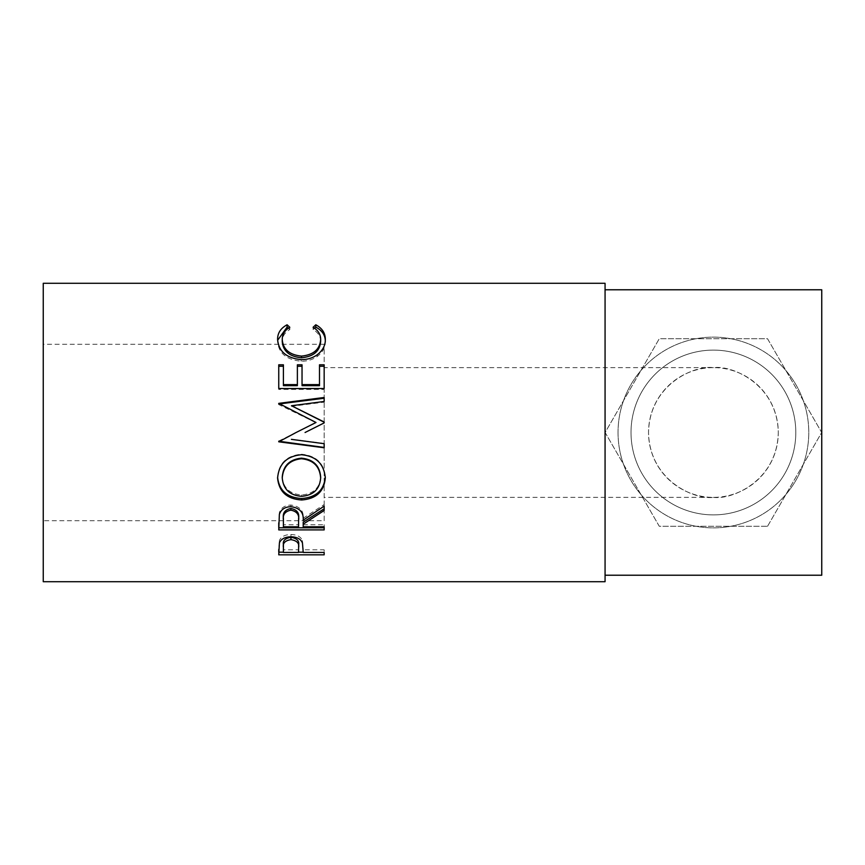 <?xml version="1.0" encoding="UTF-8"?>
<svg xmlns="http://www.w3.org/2000/svg" width="865" height="865" viewBox="0 0 865 865"><rect width="100%" height="100%" fill="white"/><g stroke="black" fill="none" stroke-linecap="round" stroke-linejoin="round"><path stroke-width="0.65" stroke-dasharray="4.33 3.24" d="M713.409 497.375C732.385 499.981 777.397 480.518 778.284 432.5C777.397 384.482 732.385 365.019 713.409 367.625A64.875 64.875 0 0 0 648.534 432.5A64.875 64.875 0 0 0 713.409 497.375A64.875 64.875 0 0 0 778.284 432.5A64.875 64.875 0 0 0 713.409 367.625C694.433 365.019 649.42 384.482 648.534 432.5C649.42 480.518 694.433 499.981 713.409 497.375L324.159 497.375L324.159 367.625L324.159 497.375M713.409 367.625L324.159 367.625M713.409 514.891A82.391 82.391 0 0 0 795.8 432.5A82.391 82.391 0 0 0 713.409 350.109A82.391 82.391 0 0 1 795.8 432.5A82.391 82.391 0 0 1 713.409 514.891A82.391 82.391 0 0 0 795.8 432.5A82.391 82.391 0 0 0 713.409 350.109A82.391 82.391 0 0 1 795.8 432.5A82.391 82.391 0 0 1 713.409 514.891A82.391 82.391 0 0 0 795.8 432.5A82.391 82.391 0 0 0 713.409 350.109A82.391 82.391 0 0 1 795.8 432.5A82.391 82.391 0 0 1 713.409 514.891A82.391 82.391 0 0 0 795.8 432.5A82.391 82.391 0 0 0 713.409 350.109A82.391 82.391 0 0 0 631.018 432.5A82.391 82.391 0 0 0 713.409 514.891A82.391 82.391 0 0 0 795.8 432.5A82.391 82.391 0 0 0 713.409 350.109A82.391 82.391 0 0 0 631.018 432.5A82.391 82.391 0 0 0 713.409 514.891A82.391 82.391 0 0 1 631.018 432.5A82.391 82.391 0 0 1 713.409 350.109A82.391 82.391 0 0 0 631.018 432.5A82.391 82.391 0 0 0 713.409 514.891A82.391 82.391 0 0 1 631.018 432.5A82.391 82.391 0 0 1 713.409 350.109A82.391 82.391 0 0 0 631.018 432.5A82.391 82.391 0 0 0 713.409 514.891A82.391 82.391 0 0 1 631.018 432.5A82.391 82.391 0 0 1 713.409 350.109A82.391 82.391 0 0 0 631.018 432.5A82.391 82.391 0 0 0 713.409 514.891M618.043 432.5A95.366 95.366 0 0 0 713.409 527.866A95.366 95.366 0 0 0 808.775 432.5A95.366 95.366 0 0 0 713.409 337.134A95.366 95.366 0 0 0 618.043 432.5A95.366 95.366 0 0 0 713.409 527.866A95.366 95.366 0 0 0 808.775 432.5A95.366 95.366 0 0 0 713.409 337.134A95.366 95.366 0 0 0 618.043 432.5A95.366 95.366 0 0 0 713.409 527.866A95.366 95.366 0 0 0 808.775 432.5A95.366 95.366 0 0 0 713.409 337.134A95.366 95.366 0 0 0 618.043 432.5M324.159 520.73L324.159 344.27L324.159 520.73L43.25 520.73L43.25 344.27L43.25 520.73M324.159 344.27L43.25 344.27M605.067 575.225L605.067 289.775L605.067 575.225M821.75 289.775L821.75 575.225M767.547 526.266L821.685 432.5L767.547 338.734L659.271 338.734L605.132 432.5L659.271 526.266L767.547 526.266L821.685 432.5L767.547 338.734L659.271 338.734L605.132 432.5L659.271 526.266L767.547 526.266M43.25 283.288L43.25 581.712M605.067 283.288L605.067 581.712M289.807 327.284L289.807 329.565C284.736 332.517 282.217 336.528 282.239 341.621M320.666 341.405C320.612 336.431 318.082 332.484 313.098 329.565L314.546 328.246M313.098 327.284L313.098 329.565M325.294 340.442L325.327 341.383C325.478 347.157 322.829 352.152 317.379 356.38C312.708 359.656 307.313 361.278 301.193 361.235C286.488 359.797 278.617 353.201 277.579 341.426L277.611 340.28M325.327 339.361L325.327 341.383M317.379 354.682L317.379 356.38M301.193 359.656L301.193 361.235M277.579 339.394L277.579 341.426M288.315 328.224L289.807 329.565M278.746 364.792L278.746 366.263M283.406 364.792L283.406 385.66M297.376 385.66L297.376 364.792M302.036 364.792L302.036 385.66M319.499 385.66L319.499 364.792M324.159 364.792L324.159 366.263M324.159 389.455L324.159 388.504L324.159 389.455L278.746 389.455L278.746 388.504L278.746 389.455M324.159 423.126L305.064 432.5M324.159 402.149L324.159 401.468L324.159 402.149L291.483 406.323M324.159 398.246L324.159 397.478M316.006 422.704L278.746 404.571L278.746 403.371M278.746 404.571L278.746 403.955M278.746 441.031L296.089 432.5M324.159 443.442L291.408 439.215M301.431 454.709L301.431 454.222C316.017 455.574 323.975 463.121 325.327 476.875L325.305 477.361M325.327 477.858L325.327 476.875M277.589 477.783L277.579 477.21C278.746 463.272 286.704 455.606 301.431 454.222M277.579 478.204L277.579 477.21M282.239 477.026C283.298 488.044 289.764 494.012 301.636 494.942C313.389 493.958 319.726 487.99 320.666 477.026M301.636 494.942L301.636 496.326M278.746 522.838L279.363 512.664C280.995 507.831 284.834 505.29 290.889 505.041C299.69 506.252 303.788 510.664 303.204 518.254L324.159 504.544L324.159 506.144L324.159 504.544M279.363 514.448L279.363 512.664M290.889 506.652L290.889 505.041M303.204 520.168L303.204 518.254M324.159 510.48L324.159 508.793M303.204 526.785L303.204 522.201M303.204 524.731L324.159 524.731L324.159 526.785L324.159 524.731M324.159 529.899L324.159 527.791M278.746 529.899L278.746 527.791M283.406 526.785L283.406 524.731L298.544 524.731L298.609 518.286M283.406 524.731L283.406 518.124M298.544 526.785L298.544 524.731M278.746 549.502L279.427 540.409C281.179 536.624 285.007 534.657 290.932 534.505C297.019 534.667 300.858 536.711 302.458 540.647L303.204 550.475L303.204 547.913L303.204 549.826L324.159 549.826L324.159 552.443L324.159 549.826M279.427 542.809L279.427 540.409M290.932 536.765L290.932 534.505M302.458 543.047L302.458 540.647M303.204 552.443L303.204 549.826M324.159 552.162L303.204 552.162M298.544 552.162L283.406 552.162M278.746 554.822L278.746 552.162M283.406 552.443L283.406 549.826L298.544 549.826L298.641 545.037M283.406 549.826L283.406 544.82M298.544 552.443L298.544 549.826"/><path stroke-width="1.3" d="M278.746 554.822L279.427 542.809C281.179 538.938 285.007 536.927 290.932 536.765C297.019 536.938 300.858 539.025 302.458 543.047L303.204 552.443L324.159 552.443L324.159 554.822L278.746 554.822M303.204 524.19L303.204 526.785L324.159 526.785L324.159 529.899L278.746 529.899L279.363 514.448C280.995 509.507 284.834 506.912 290.889 506.652C299.69 507.896 303.788 512.404 303.204 520.168L324.159 506.144L324.159 510.48L303.204 524.19L303.204 522.201L324.159 508.793L324.159 506.144M277.579 478.204C278.757 463.943 286.715 456.104 301.431 454.709C316.028 456.093 323.997 463.813 325.327 477.858C324.083 491.525 316.19 498.9 301.658 499.992C287.061 499.051 279.038 491.785 277.579 478.204M305.064 432.5L324.159 422.909L324.159 421.99L291.483 405.739L324.159 401.468L324.159 397.478L278.746 403.371L316.006 422.488L296.089 432.5L316.006 422.488M291.408 439.355L324.159 443.691L324.159 447.778L278.746 441.799L296.089 432.5M278.746 388.504L278.746 364.792L283.406 364.792L283.406 384.622L297.376 384.622L297.376 364.792L302.036 364.792L302.036 384.622L319.499 384.622L319.499 364.792L324.159 364.792L324.159 388.504L278.746 388.504L278.746 366.263L283.406 366.263M287.083 324.775L289.807 327.284C284.736 330.289 282.217 334.398 282.239 339.599C283.082 349.395 289.505 354.91 301.496 356.121C313.595 354.877 319.985 349.287 320.666 339.372C320.601 334.301 318.082 330.268 313.098 327.284L315.801 324.775C322.158 328.203 325.327 333.068 325.327 339.361C325.478 345.265 322.829 350.368 317.379 354.682C312.708 358.034 307.313 359.689 301.193 359.656C286.488 358.186 278.617 351.428 277.579 339.394C277.546 333.057 280.714 328.192 287.083 324.775L287.083 327.121L288.315 328.224M605.067 581.712L605.067 283.288L43.25 283.288L43.25 581.712L605.067 581.712M605.067 575.225L821.75 575.225L821.75 289.775L605.067 289.775M282.239 339.599L282.239 341.621C283.082 351.201 289.505 356.596 301.496 357.786C313.595 356.564 319.985 351.104 320.666 341.405L320.666 339.372M301.496 356.121L301.496 357.786M314.546 328.246L315.801 327.121C322.158 330.473 325.327 335.231 325.327 341.383M315.801 324.775L315.801 327.121M277.611 340.28L287.083 327.121M283.406 384.622L283.406 385.66L297.376 385.66L297.376 384.622M297.376 366.263L302.036 366.263M302.036 384.622L302.036 385.66L319.499 385.66L319.499 384.622M319.499 366.263L324.159 366.263L324.159 388.504M324.159 422.909L324.159 422.228L291.483 405.739M324.159 401.468L324.159 398.246L278.746 404.009L278.746 403.371M324.159 443.691L324.159 447.443L278.746 441.226M325.327 476.875C324.083 490.239 316.19 497.451 301.658 498.521C287.061 497.602 279.038 490.498 277.579 477.21M301.658 499.992L301.658 498.521M320.666 478.01L320.666 477.026C319.78 465.64 313.357 459.358 301.42 458.158C289.58 459.423 283.19 465.716 282.239 477.026L282.239 478.01C283.298 489.276 289.764 495.375 301.636 496.326C313.389 495.321 319.726 489.212 320.666 478.01C319.78 466.376 313.368 459.953 301.42 458.731C289.591 460.029 283.19 466.451 282.239 478.01M301.42 458.158L301.42 458.731M278.746 522.838L278.746 527.791L324.159 527.791L324.159 526.785M298.609 518.286L298.609 520.179C299.431 514.718 296.857 511.377 290.878 510.155L290.878 508.469C285.061 509.636 282.563 512.859 283.406 518.124L283.406 526.785L298.544 526.785L298.609 518.286C299.431 512.934 296.857 509.658 290.878 508.469M290.878 510.155C285.061 511.356 282.563 514.643 283.406 520.027M324.159 554.822L324.159 552.443M303.204 552.162L298.544 552.162M283.406 552.162L278.746 552.162L278.746 549.502M298.641 545.037L298.641 547.523C299.441 543.242 296.879 540.614 290.943 539.641L290.943 537.316C285.126 538.214 282.617 540.712 283.406 544.82L283.406 552.443L298.544 552.443L298.641 545.037C299.441 540.83 296.868 538.257 290.943 537.316M290.943 539.641C285.126 540.56 282.617 543.123 283.406 547.318"/></g></svg>
